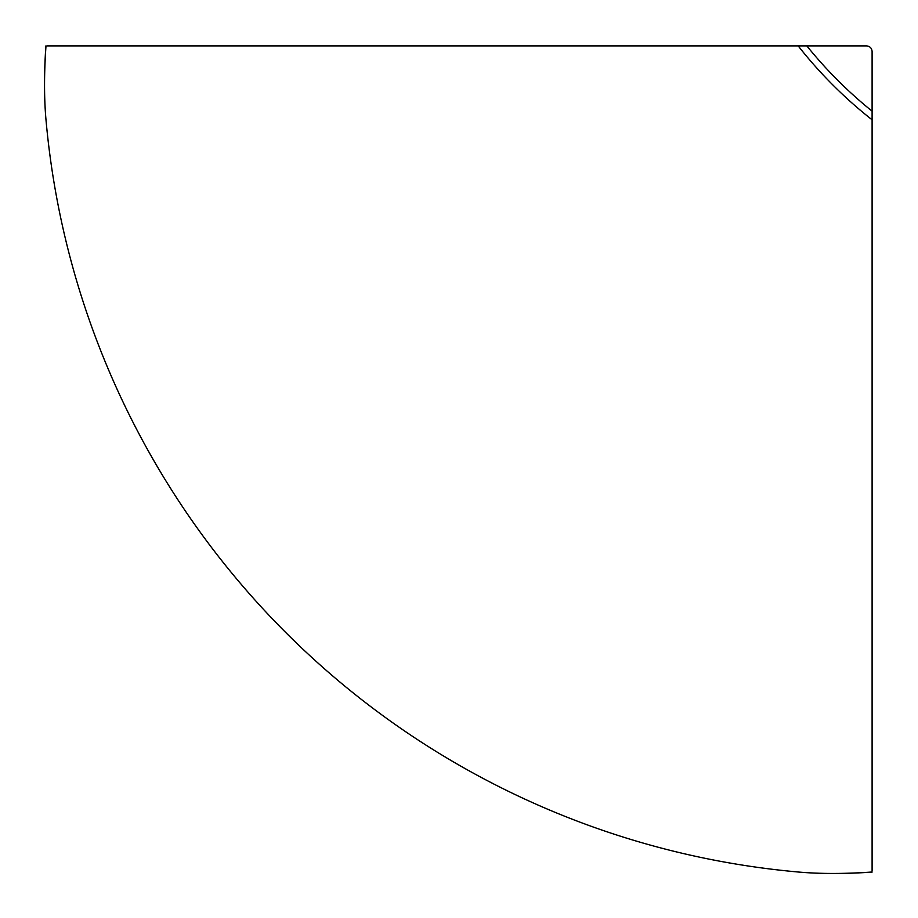 <?xml version="1.0" encoding="UTF-8"?>
<svg xmlns="http://www.w3.org/2000/svg" width="918" height="918" viewBox="0 0 918 918"><rect width="100%" height="100%" fill="white"/><g stroke="black" fill="none" stroke-linecap="round" stroke-linejoin="round"><path stroke-width="1.38" d="M46.956 45.9L798.178 45.9A399.927 362.461 -135 0 0 872.1 119.822L872.1 51.431C871.744 48.092 869.908 46.256 866.569 45.9L806.83 45.9A393.271 356.425 45 0 0 872.1 111.17L872.1 871.044M798.178 45.9L806.83 45.9L798.178 45.9M45.992 45.9A399.927 119.512 108.2 0 0 45.992 119.822A829.413 829.413 0 0 0 798.178 872.008A399.927 119.512 -18.2 0 0 872.1 872.008M45.992 119.822C44.041 97.882 44.018 73.245 45.9 45.9M872.1 872.1C844.755 873.982 820.118 873.959 798.178 872.008"/></g></svg>

